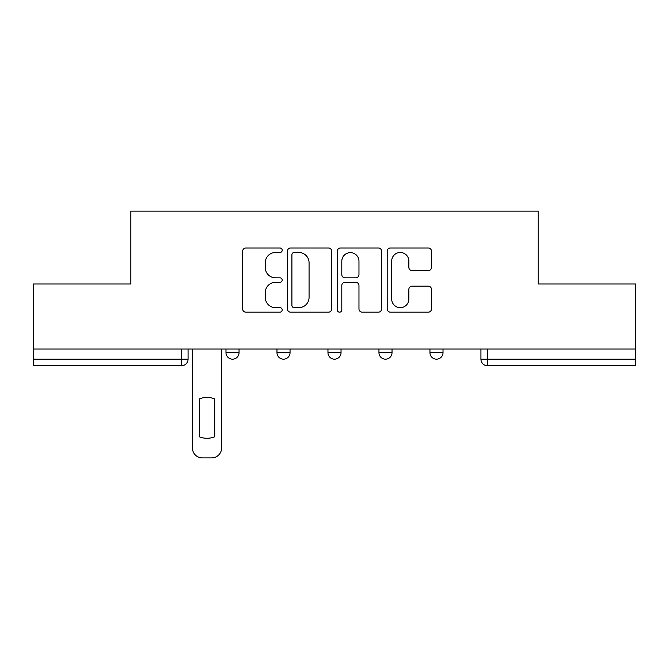 <?xml version="1.0" encoding="UTF-8"?>
<svg xmlns="http://www.w3.org/2000/svg" width="669" height="669" viewBox="0 0 669 669"><rect width="100%" height="100%" fill="white"/><g stroke="black" fill="none" stroke-linecap="round" stroke-linejoin="round"><path stroke-width="1" d="M282.201 250.239A2.25 2.25 0 0 0 279.96 247.99L245.866 247.99A3.211 3.211 0 0 0 242.655 251.201L242.655 308.953A3.211 3.211 0 0 0 245.866 312.164L279.96 312.164A2.25 2.25 0 0 0 282.201 309.914A2.25 2.25 0 0 0 279.96 307.665L275.544 307.665A10.269 10.269 0 0 1 265.275 297.404L265.275 292.587A10.269 10.269 0 0 1 275.544 282.318L279.96 282.318A2.25 2.25 0 0 0 282.201 280.077A2.25 2.25 0 0 0 279.96 277.827L275.544 277.827A10.269 10.269 0 0 1 265.275 267.567L265.275 262.75A10.269 10.269 0 0 1 275.544 252.481L279.96 252.481A2.25 2.25 0 0 0 282.201 250.239M378.955 352.638L378.955 349.042L378.955 352.638A6.539 6.539 0 0 0 385.495 359.178A6.539 6.539 0 0 1 378.955 352.638L392.026 352.638A6.539 6.539 0 0 1 385.495 359.178M276.974 352.638L276.974 349.042L276.974 352.638A6.539 6.539 0 0 0 283.505 359.178A6.539 6.539 0 0 1 276.974 352.638L290.045 352.638A6.539 6.539 0 0 1 283.505 359.178A6.539 6.539 0 0 0 290.045 352.638L290.045 349.042L290.045 352.638M428.269 270.611A3.211 3.211 0 0 0 431.48 267.399L431.48 251.201A3.211 3.211 0 0 0 428.269 247.99L390.412 247.99A3.211 3.211 0 0 0 387.2 251.201L387.2 308.953A3.211 3.211 0 0 0 390.412 312.164L428.269 312.164A3.211 3.211 0 0 0 431.48 308.953L431.48 289.384A3.211 3.211 0 0 0 428.269 286.173L412.062 286.173A3.211 3.211 0 0 0 408.859 289.384L408.859 299.085A8.58 8.58 0 0 1 400.271 307.665A8.58 8.58 0 0 1 391.691 299.085L391.691 261.069A8.58 8.58 0 0 1 400.271 252.481A8.58 8.58 0 0 1 408.859 261.069L408.859 267.399A3.211 3.211 0 0 0 412.062 270.611L428.269 270.611M33.45 349.042L33.45 283.999L130.856 283.999L130.856 211.103L538.144 211.103L538.144 283.999L635.55 283.999L635.55 349.042L33.45 349.042L33.45 359.178L188.064 359.178L188.064 349.042L188.064 359.178A6.539 6.539 0 0 1 181.525 365.717L33.45 365.717L33.45 359.178M331.69 251.201A3.211 3.211 0 0 0 328.487 247.99L290.622 247.99A3.211 3.211 0 0 0 287.419 251.201L287.419 308.953A3.211 3.211 0 0 0 290.622 312.164L328.487 312.164A3.211 3.211 0 0 0 331.69 308.953L331.69 251.201M340.513 247.99L378.378 247.99A3.211 3.211 0 0 1 381.581 251.201L381.581 308.953A3.211 3.211 0 0 1 378.378 312.164L362.172 312.164A3.211 3.211 0 0 1 358.969 308.953L358.969 285.529A3.211 3.211 0 0 0 355.757 282.318L345.012 282.318A3.211 3.211 0 0 0 341.8 285.529L341.8 309.914A2.25 2.25 0 0 1 339.551 312.164A2.25 2.25 0 0 1 337.31 309.914L337.31 251.201A3.211 3.211 0 0 1 340.513 247.99M480.936 349.042L480.936 359.178L635.55 359.178L635.55 365.717L487.475 365.717A6.539 6.539 0 0 1 480.936 359.178L480.936 349.042M635.55 349.042L635.55 359.178M443.02 349.042L443.02 352.638A6.539 6.539 0 0 1 436.481 359.178A6.539 6.539 0 0 1 429.95 352.638A6.539 6.539 0 0 0 436.481 359.178A6.539 6.539 0 0 0 443.02 352.638L443.02 349.042M429.95 349.042L429.95 352.638L443.02 352.638M392.026 349.042L392.026 352.638M341.039 349.042L341.039 352.638A6.539 6.539 0 0 1 334.5 359.178A6.539 6.539 0 0 1 327.961 352.638L341.039 352.638M327.961 349.042L327.961 352.638M239.05 349.042L239.05 352.638A6.539 6.539 0 0 1 232.519 359.178A6.539 6.539 0 0 1 225.98 352.638A6.539 6.539 0 0 0 232.519 359.178A6.539 6.539 0 0 0 239.05 352.638L239.05 349.042M225.98 349.042L225.98 352.638L239.05 352.638M487.475 349.042L487.475 365.717A6.539 6.539 0 0 1 480.936 359.178M294.151 252.481A2.25 2.25 0 0 0 291.91 254.73L291.91 305.424A2.25 2.25 0 0 0 294.151 307.665L298.809 307.665A10.269 10.269 0 0 0 309.07 297.404L309.07 262.75A10.269 10.269 0 0 0 298.809 252.481L294.151 252.481M358.969 261.228A8.58 8.58 0 0 0 350.38 252.639A8.58 8.58 0 0 0 341.8 261.228L341.8 274.625A3.211 3.211 0 0 0 345.012 277.827L355.757 277.827A3.211 3.211 0 0 0 358.969 274.625L358.969 261.228M199.337 398.925L199.337 436.782A20.43 20.43 0 0 0 214.699 436.782L214.699 398.925A20.43 20.43 0 0 0 199.337 398.925M192.471 349.042L192.471 448.088A9.809 9.809 0 0 0 202.281 457.897L211.755 457.897A9.809 9.809 0 0 0 221.564 448.088L221.564 349.042M181.525 349.042L181.525 365.717"/></g></svg>
